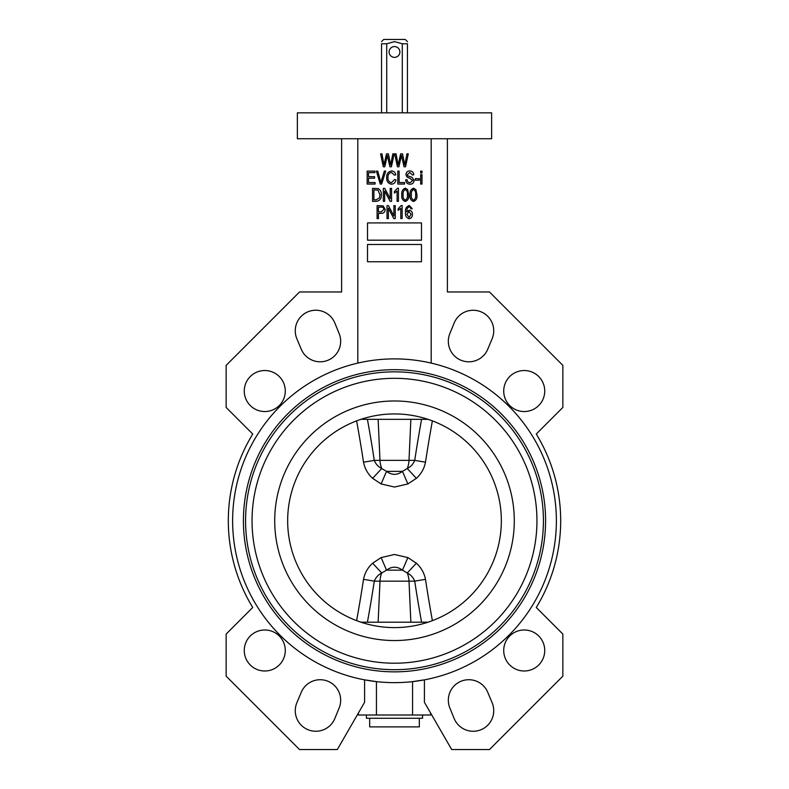 <?xml version="1.0" encoding="UTF-8"?>
<svg xmlns="http://www.w3.org/2000/svg" width="789" height="789" viewBox="0 0 789 789"><rect width="100%" height="100%" fill="white"/><g stroke="black" fill="none" stroke-linecap="round" stroke-linejoin="round"><path stroke-width="1.18" d="M430.192 621.466L428.023 622.205L360.977 622.205L356.608 620.657A1100.734 841.153 -83.8 0 0 363.512 579.373C364.745 573.001 367.792 567.607 372.635 563.198L381.126 557.586L394.5 554.489L407.874 557.586L416.365 563.198C421.218 567.616 424.255 573.011 425.488 579.373A17.269 0.621 -8.7 0 0 414.718 581.168C413.249 577.489 410.763 574.767 407.262 572.992L402.469 570.161C397.143 566.216 391.827 566.216 386.531 570.161L381.738 572.992C378.247 574.757 375.761 577.479 374.282 581.168A1111.691 849.526 96.2 0 1 367.418 622.205M367.418 419.324A1111.691 849.526 83.8 0 1 374.282 460.362C375.751 464.04 378.237 466.763 381.738 468.538L386.531 471.368C391.857 475.313 397.173 475.313 402.469 471.368L407.262 468.538C410.753 466.772 413.239 464.05 414.718 460.362A17.269 0.621 -171.3 0 0 425.488 462.157C424.255 468.528 421.208 473.923 416.365 478.331L407.874 483.943L394.5 487.04L381.126 483.943L372.635 478.331C367.782 473.913 364.745 468.518 363.512 462.157A1100.734 841.153 -96.2 0 0 356.608 420.872M407.449 112.837L407.449 43.77L402.282 43.77L394.5 41.61L386.718 43.77L381.551 43.77C381.551 40.959 381.551 40.959 381.551 43.77C381.551 40.959 381.551 40.959 381.551 43.77L381.551 112.837M402.282 112.837L402.282 43.77M383.76 39.45L382.626 40.525L383.76 39.45L405.24 39.45L406.374 40.525L405.24 39.45M407.449 41.709L406.374 40.525M407.449 43.77C407.449 40.959 407.449 40.959 407.449 43.77M399.895 51.966A5.395 5.395 0 0 1 394.5 57.36A5.395 5.395 0 0 1 389.105 51.966A5.395 5.395 0 0 1 394.5 46.571A5.395 5.395 0 0 1 399.895 51.966M419.324 718.256L419.324 726.886L369.676 726.886L369.676 718.256M422.559 715.012L422.559 718.256L366.441 718.256L366.441 715.012M244.265 391.038A20.504 20.504 0 0 0 264.779 411.542A20.504 20.504 0 0 0 285.283 391.038A20.504 20.504 0 0 0 264.779 370.534A20.504 20.504 0 0 0 244.265 391.038M244.265 650.491A20.504 20.504 0 0 0 264.779 670.995A20.504 20.504 0 0 0 285.283 650.491A20.504 20.504 0 0 0 264.779 629.987A20.504 20.504 0 0 0 244.265 650.491M341.617 138.736L341.617 291.979L299.534 291.979L226.147 365.366L226.147 407.449L252.736 434.039A166.193 166.193 0 0 0 252.736 607.491L226.147 634.08L226.147 676.163L299.534 749.55L337.307 749.55L364.597 702.279L364.597 679.852L376.432 681.627L376.432 715.012L430.636 715.012L430.636 713.078M334.861 323.056A20.553 20.553 0 0 0 295.264 330.828A20.553 20.553 0 0 0 296.871 338.787L301.26 349.231A20.504 20.504 0 0 0 328.007 360.238A20.504 20.504 0 0 0 339.142 333.54L334.861 323.056M296.871 702.743A20.553 20.553 0 0 0 311.862 730.87A20.553 20.553 0 0 0 334.861 718.473L339.142 707.989A20.504 20.504 0 0 0 328.007 681.282A20.504 20.504 0 0 0 301.26 692.288L296.871 702.743M503.717 391.038A20.504 20.504 0 0 0 524.221 411.542A20.504 20.504 0 0 0 544.735 391.038A20.504 20.504 0 0 0 524.221 370.534A20.504 20.504 0 0 0 503.717 391.038M449.858 333.54A20.504 20.504 0 0 0 464.79 361.401A20.504 20.504 0 0 0 487.74 349.231L492.129 338.787A20.553 20.553 0 0 0 481.043 311.833A20.553 20.553 0 0 0 454.139 323.056L449.858 333.54M503.717 650.491A20.504 20.504 0 0 0 524.221 670.995A20.504 20.504 0 0 0 544.735 650.491A20.504 20.504 0 0 0 524.221 629.987A20.504 20.504 0 0 0 503.717 650.491M487.74 692.288A20.504 20.504 0 0 0 448.33 700.228A20.504 20.504 0 0 0 449.858 707.989L454.139 718.473A20.553 20.553 0 0 0 481.043 729.697A20.553 20.553 0 0 0 492.129 702.743L487.74 692.288M394.5 138.736L491.626 138.736L491.626 112.837L297.374 112.837L297.374 138.736L394.5 138.736M243.416 520.76A151.084 151.084 0 0 0 394.5 671.853A151.084 151.084 0 0 0 545.584 520.76A151.084 151.084 0 0 0 394.5 369.676A151.084 151.084 0 0 0 243.416 520.76M501.34 520.76A106.84 106.84 0 0 0 394.5 413.929A106.84 106.84 0 0 0 287.66 520.76A106.84 106.84 0 0 0 394.5 627.6A106.84 106.84 0 0 0 501.34 520.76A106.84 106.84 0 0 1 394.5 627.6A106.84 106.84 0 0 1 287.66 520.76M536.954 520.76A142.454 142.454 0 0 0 394.5 378.316A142.454 142.454 0 0 0 252.046 520.76A142.454 142.454 0 0 0 394.5 663.214A142.454 142.454 0 0 0 536.954 520.76M556.373 520.76A161.873 161.873 0 0 0 394.5 358.887A161.873 161.873 0 0 0 232.627 520.76A161.873 161.873 0 0 0 394.5 682.643A161.873 161.873 0 0 0 556.373 520.76M431.188 138.736L431.188 363.098A161.873 161.873 0 0 0 357.812 363.098L357.812 138.736M425.488 462.157A1100.734 841.153 96.2 0 1 432.392 420.872L428.023 419.324L360.977 419.324L358.808 420.064M358.364 713.078L358.364 715.012L376.432 715.012M412.568 715.012L412.568 681.627L424.403 679.852L424.403 702.279L451.693 749.55L489.466 749.55L562.853 676.163L562.853 634.08L536.264 607.491A166.193 166.193 0 0 0 536.264 434.039L562.853 407.449L562.853 365.366L489.466 291.979L447.383 291.979L447.383 138.736M375.071 184.064L367.171 184.064L367.171 171.114L374.903 171.114L374.903 172.623L368.512 172.623L368.512 176.657L374.568 176.657L374.568 178.176L368.512 178.176L368.512 182.545L375.071 182.545L375.071 184.064M381.649 184.064L380.259 184.064L376.383 171.114L377.763 171.114L380.88 182.545L384.322 171.114L385.722 171.114L381.649 184.064M391.472 182.713L394.589 179.517L395.93 179.853C395.516 182.476 394.036 183.926 391.512 184.232C388.089 183.521 386.472 181.273 386.679 177.495C386.541 173.787 388.188 171.607 391.63 170.937C393.928 171.183 395.299 172.475 395.762 174.813L394.411 175.148L391.571 172.456C389.007 172.988 387.823 174.675 388.02 177.495C387.774 180.346 388.928 182.081 391.472 182.713M404.51 184.064L397.784 184.064L397.784 171.114L399.126 171.114L399.126 182.545L404.51 182.545L404.51 184.064M410.014 184.232C407.292 184.054 405.842 182.604 405.684 179.853L407.025 179.685C407.203 181.588 408.238 182.594 410.132 182.713L412.746 180.494L409.511 178.048C407.41 177.703 406.236 176.519 406.019 174.487C406.217 172.209 407.469 171.026 409.777 170.937C412.243 171.065 413.564 172.347 413.761 174.813L412.41 174.98L409.826 172.456L407.371 174.517L407.785 175.839L412.095 177.367L414.097 180.454C413.85 182.9 412.489 184.153 410.014 184.232M419.304 180.188L415.27 180.188L415.27 178.679L419.304 178.679L419.304 180.188M421.997 172.959L420.655 172.959L420.655 171.114L421.997 171.114L421.997 172.959M421.997 184.064L420.655 184.064L420.655 174.645L421.997 174.645L421.997 184.064M376.373 201.323L372.556 201.323L372.556 188.374L378.266 188.62C380.495 189.971 381.511 192.023 381.294 194.784C381.531 198.611 379.884 200.8 376.373 201.323M373.897 199.814L376.205 199.814L379.44 197.931L379.953 194.765L378 190.149L373.897 189.893L373.897 199.814M384.657 201.323L383.316 201.323L383.316 188.374L384.746 188.374L390.21 198.7L390.21 188.374L391.561 188.374L391.561 201.323L390.121 201.323L384.657 191.017L384.657 201.323M398.455 188.206L398.455 201.323L397.104 201.323L397.104 191.066L394.411 193.088L394.411 191.569L397.577 188.206L398.455 188.206M405.26 201.491C402.498 200.406 401.354 198.197 401.818 194.853C401.374 191.51 402.528 189.291 405.27 188.206L407.657 189.577L408.712 194.853C409.146 198.207 408.002 200.416 405.26 201.491M403.159 194.853C402.745 197.309 403.465 199.075 405.299 200.15C407.075 199.045 407.765 197.28 407.371 194.853C407.785 192.378 407.065 190.613 405.221 189.557C403.445 190.672 402.765 192.437 403.159 194.853M413.495 201.491C410.744 200.406 409.59 198.197 410.053 194.853C409.619 191.51 410.763 189.291 413.515 188.206L415.892 189.577L416.957 194.853C417.391 198.207 416.237 200.416 413.495 201.491M411.404 194.853C410.99 197.309 411.7 199.075 413.535 200.15C415.32 199.045 416.01 197.28 415.606 194.853C416.02 192.378 415.31 190.613 413.456 189.557C411.69 190.672 411.01 192.437 411.404 194.853M378.434 218.592L377.093 218.592L377.093 205.643L383.158 205.89L385.17 209.401C385.101 212.014 383.77 213.346 381.176 213.375L378.434 213.375L378.434 218.592M378.434 211.866L381.255 211.866L383.819 209.47C383.75 207.823 382.882 207.053 381.225 207.162L378.434 207.162L378.434 211.866M388.366 218.592L387.014 218.592L387.014 205.643L388.444 205.643L393.908 215.969L393.908 205.643L395.259 205.643L395.259 218.592L393.819 218.592L388.366 208.286L388.366 218.592M402.153 205.475L402.153 218.592L400.802 218.592L400.802 208.335L398.12 210.357L398.12 208.838L401.276 205.475L402.153 205.475M409.264 205.475L412.243 208.671L410.901 208.838L410.349 207.438L409.096 206.817L407.282 208.237L406.68 211.846L409.254 210.18C411.404 210.663 412.46 212.054 412.41 214.371C412.469 216.807 411.375 218.267 409.146 218.76C406.325 217.833 405.122 215.732 405.516 212.448C405.053 208.907 406.305 206.58 409.264 205.475M406.858 214.322L409.077 217.419L411.069 214.411L408.988 211.531L406.858 214.322M384.776 166.795L383.296 166.795L380.594 153.845L381.955 153.845L383.987 164.98L386.511 153.845L388.385 153.845L390.713 164.98L392.814 153.845L394.175 153.845L391.403 166.795L389.914 166.795L387.35 155.403L384.776 166.795M398.899 166.795L397.429 166.795L394.717 153.845L396.088 153.845L398.12 164.98L400.634 153.845L402.508 153.845L404.846 164.98L406.937 153.845L408.298 153.845L405.526 166.795L404.037 166.795L401.483 155.403L398.899 166.795M367.516 222.912L367.516 240.181L421.484 240.181L421.484 222.912L367.516 222.912M367.516 244.491L367.516 261.761L421.484 261.761L421.484 244.491L367.516 244.491M386.718 112.837L386.718 43.77M416.365 563.198L407.262 572.992A17.269 11.095 -90 0 1 409.008 581.168L379.992 581.168A17.269 11.095 -90 0 1 381.738 572.992L372.635 563.198M407.874 557.586L402.469 570.161L386.531 570.161L381.126 557.586M407.874 483.943L402.469 471.368L386.531 471.368L381.126 483.943M363.512 462.157A17.269 0.621 -8.7 0 0 374.282 460.362L379.992 460.362A17.269 11.095 -90 0 0 381.738 468.538L372.635 478.331M378.138 419.324L379.992 460.362L409.008 460.362A17.269 11.095 -90 0 1 407.262 468.538L416.365 478.331M363.512 579.373A17.269 0.621 -171.3 0 1 374.282 581.168L379.992 581.168L378.138 622.205M425.488 579.373A1100.734 841.153 83.8 0 0 432.392 620.657M245.576 520.76A148.924 148.924 0 0 0 394.5 669.693A148.924 148.924 0 0 0 543.424 520.76A148.924 148.924 0 0 0 394.5 371.836A148.924 148.924 0 0 0 245.576 520.76M514.29 520.76A119.79 119.79 0 0 0 394.5 400.98A119.79 119.79 0 0 0 274.71 520.76A119.79 119.79 0 0 0 394.5 640.55A119.79 119.79 0 0 0 514.29 520.76M410.862 419.324L409.008 460.362L414.718 460.362A1111.691 849.526 -83.8 0 1 421.582 419.324M421.582 622.205A1111.691 849.526 -96.2 0 1 414.718 581.168L409.008 581.168L410.862 622.205M382.626 40.525L381.551 41.61"/></g></svg>
